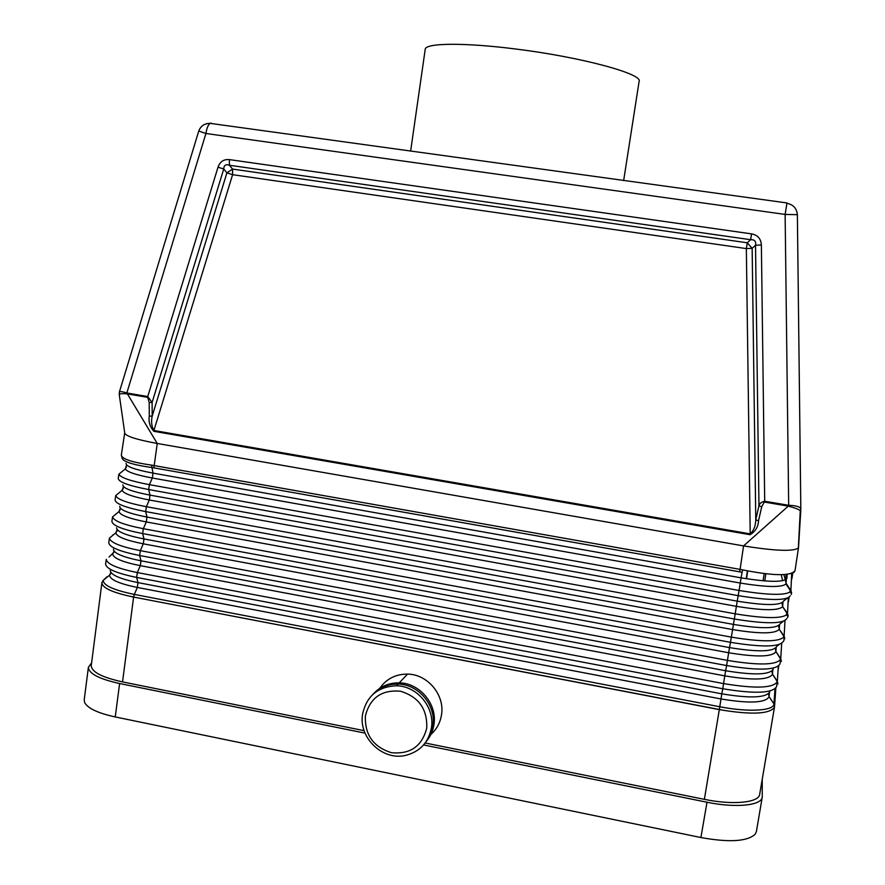 <?xml version="1.0" encoding="UTF-8"?>
<svg xmlns="http://www.w3.org/2000/svg" width="885" height="885" viewBox="0 0 885 885"><rect width="100%" height="100%" fill="white"/><g stroke="black" fill="none" stroke-linecap="round" stroke-linejoin="round"><path stroke-width="1.33" d="M229.381 159.61C223.805 159.09 220.022 161.601 218.02 167.165L223.739 169.024L226.914 172.84L232.578 169.079L229.414 165.252L229.381 159.61L751.542 233.872L750.613 239.713L229.414 165.252C225.775 163.968 223.883 165.218 223.739 169.024L152.109 402.443L152.187 416.105L149.288 416.116L149.2 402.443L152.109 402.443L147.751 396.535L147.684 397.343L126.997 393.836C121.345 393.427 118.778 393.803 119.309 394.953L124.708 432.798M153.879 467.866L151.744 467.534C131.832 464.68 121.898 461.295 121.953 457.368L121.322 455.111L124.697 432.942C125.504 436.117 136.356 439.624 157.242 443.462L153.879 467.866L739.661 571.832L740.092 569.376L151.556 465.123C131.942 462.302 121.864 458.961 121.322 455.111L121.356 454.901M793.723 572.329L795.018 570.692C790.814 576.235 773.379 575.969 742.703 569.896L740.092 569.376L743.566 545.912L788.269 506.131C794.995 507.868 799 509.406 800.261 510.767L798.336 548.036C793.181 551.654 774.917 550.946 743.566 545.912L157.242 443.462L126.843 392.973C122.572 391.635 120.094 391.281 119.409 391.9L119.353 392.077M774.497 707.026L759.706 794.199C759.208 802.651 733.09 805.328 704.371 799.343L719.317 709.626L133.613 597.065C129.199 596.125 129.21 596.081 133.624 596.933L134.332 594.41C113.833 590.162 103.456 585.494 103.191 580.394L106.93 576.81M430.884 734.45C436.692 729.273 440.221 722.746 441.493 714.892C445.022 695.046 427.632 674.204 407.554 674.105C395.683 674.082 386.391 678.839 379.709 688.364M704.371 799.343L425.165 742.991M364.111 730.667L122.539 681.904C102.029 677.379 91.586 671.969 91.232 665.697L91.266 665.498M110.26 570.559C110.813 574.929 120.061 578.945 137.983 582.618L721.806 693.84L722.757 688.751L136.655 577.418L137.319 572.551C117.196 568.458 106.853 564.033 106.3 559.287L105.603 564.022C106.167 568.834 116.521 573.303 136.655 577.418L137.983 582.618L137.319 587.452L134.332 594.41L719.759 706.75L719.317 709.626C724.395 710.511 724.406 710.467 719.328 709.493L133.613 597.065C112.959 592.773 102.383 588.038 101.886 582.85L101.985 582.33M751.542 233.872C757.693 235.034 760.978 238.74 761.377 244.99L755.524 245.256L758.965 505.789L761.719 506.784L758.511 520.811L755.768 519.805L752.15 248.331L747.261 242.789L750.613 239.713C754.595 239.47 756.232 241.317 755.524 245.256L752.15 248.331L746.343 248.585L232.6 174.688L226.914 172.84L152.187 416.105C151.014 421.725 151.589 426.526 153.901 430.497L153.824 431.305C149.908 426.802 148.392 421.736 149.288 416.116M218.02 167.165L147.751 396.535L126.843 392.973L205.928 133.491L785.128 214.424L797.385 214.69C796.765 208.417 793.281 204.623 786.92 203.273L785.128 214.424L788.679 505.302C795.914 505.556 799.963 506.718 800.814 508.753L797.374 214.657L800.825 508.864M764.551 502.094L788.269 506.131L788.679 505.302L764.706 501.242L761.719 506.784M758.511 520.811C758.202 526.929 755.392 531.564 750.071 534.717L750.214 533.876L153.901 430.497L232.6 174.688L232.578 169.079L747.261 242.789L746.343 248.585L750.214 533.876C753.743 530.668 755.602 525.978 755.768 519.805L758.965 505.789C759.573 503.454 761.487 501.939 764.706 501.242L761.377 244.99M795.018 570.692L798.524 547.538M800.261 510.767L800.814 509.428M792.794 572.883L792.263 576.4L791.201 573.491M84.219 699.736L84.595 702.436C87.615 708.288 97.837 713.122 115.249 716.95L701.119 837.575C729.284 842.631 747.305 841.513 755.193 834.223L756.421 831.457L762.228 797.241M762.228 779.32L762.262 797.031C761.764 805.527 735.689 808.215 707.004 802.23L423.583 744.949M365.405 715.899C364.642 734.727 373.326 746.995 391.447 752.681C410.209 754.507 421.968 746.343 426.725 728.178C427.51 709.173 418.771 696.86 400.496 691.229C381.712 689.57 370.007 697.789 365.405 715.899M362.584 714.118C358.37 737.448 382.375 760.79 405.286 755.469C419.733 751.896 428.451 742.703 431.415 727.89C435.033 707.436 417.101 685.908 396.414 685.786C377.884 686.594 366.6 696.041 362.584 714.118M747.692 570.936L746.531 578.768M764.164 573.602L763.08 580.814M789.011 597.928L788.435 601.745M786.831 612.332L786.389 615.274M765.835 573.801L764.762 580.947M775.824 688.165L774.596 706.053M747.405 570.88L746.243 578.724M719.317 709.626C751.1 714.936 769.463 714.184 774.419 707.347L773.944 703.885L775.006 688.939M425.674 742.283L430.364 734.683L432.876 725.999C436.493 705.633 418.638 684.205 398.04 684.083C387.962 683.939 379.521 687.424 372.718 694.548M792.241 576.533L791.887 578.845M790.272 589.587L789.851 592.375M778.745 665.974L778.059 670.454M111.245 572.883L109.574 575.139C109.895 579.609 119.143 583.713 137.319 587.452L720.954 698.962C749.695 703.697 765.746 702.933 769.098 696.65L768.512 693.818L769.098 696.606L773.944 703.885L774.519 706.861M426.183 741.553C430.342 736.718 432.92 731.087 433.927 724.638C437.533 704.338 419.733 682.988 399.201 682.866C389.289 682.722 380.948 686.118 374.189 693.055M365.029 733.123L119.608 683.53C99.142 679.005 88.732 673.596 88.389 667.301L91.586 662.976M425.187 49.471L425.22 49.283C425.331 42.978 464.116 42.414 515.49 48.985C581.091 57.038 643.34 73.997 639.103 81.431L623.648 180.651M151.556 465.123L153.005 473.121L152.331 478.011L149.377 484.659L148.702 489.56L149.985 495.113L149.311 499.992L146.357 506.707L145.682 511.596L146.976 517.061L146.302 521.929L143.337 528.699L731.331 637.134L730.468 642.311L142.662 533.578L143.337 528.699C123.922 524.894 113.667 520.944 112.572 516.873L111.908 521.177C112.074 525.413 122.329 529.551 142.662 533.578L143.967 538.954L143.304 543.821L728.632 652.743C756.365 657.289 772.096 656.98 775.846 651.814L775.393 648.373L775.891 651.504L776.189 647.643M739.661 571.832L742.095 572.318L741.077 577.85L153.005 473.121C134.741 469.669 125.77 466.417 126.101 463.375M785.814 579.764L786.909 578.359C784.077 582.452 768.788 582.286 741.077 577.85L739.075 590.472C768.855 595.306 786.123 595.594 790.869 591.335L791.666 574.088M126.345 467.214L125.338 468.884C126.82 471.871 135.814 474.913 152.331 478.011L740.214 583.038C766.454 587.297 781.72 587.596 786.002 583.956L786.411 578.834M126.599 464.99L125.338 468.884L118.911 474.183L118.269 478.188C118.026 481.827 128.17 485.622 148.702 489.56L738.212 595.66L739.075 590.472L149.377 484.659C130.659 481.119 120.504 477.634 118.911 474.183L122.329 471.362M115.448 514.506L116.156 513.709M109.087 556.997L114.563 551.665M112.251 535.79L113.07 534.794M783.413 641.194C780.083 647.123 762.439 647.499 730.468 642.311L729.494 647.599L143.967 538.954C125.902 535.37 116.765 531.642 116.554 527.792M122.904 484.88C122.761 488.199 131.788 491.606 149.985 495.113L737.205 601.147L735.203 613.825C765.503 618.77 782.926 618.836 787.484 614.024L788.325 597.873M790.261 595.782C787.108 600.771 769.762 600.727 738.212 595.66L737.205 601.147C765.138 605.65 780.559 605.639 783.479 601.125L786.997 598.36M123.225 488.52L122.152 490.268C123.413 493.531 132.473 496.773 149.311 499.992L736.342 606.325C763.08 610.683 778.501 610.794 782.606 606.656L787.595 613.471L788.225 616.082M123.446 486.573L122.152 490.268L115.736 495.567C117.085 499.317 127.285 503.034 146.357 506.707L735.203 613.825L731.331 637.134C762.151 642.178 779.74 642.012 784.088 636.625L785.006 620.739M115.736 495.567L115.083 499.693C115.05 503.642 125.25 507.603 145.682 511.596L734.34 619.013C766.089 624.135 783.59 623.969 786.831 618.515M119.729 506.353C119.763 509.937 128.845 513.51 146.976 517.061L733.344 624.401C761.487 628.958 777.063 628.77 780.061 623.836L783.026 621.513M120.117 509.771L118.977 511.585C120.028 515.136 129.133 518.577 146.302 521.929L732.481 629.556C759.717 634.014 775.293 633.914 779.231 629.268L784.165 636.16L784.796 638.771M773.236 669.126C769.961 674.868 754.097 675.399 725.645 670.741L724.793 675.875L140.306 565.659L140.969 560.813L725.645 670.741L726.607 665.553L139.664 555.526L140.328 550.647C120.559 546.698 110.26 542.516 109.43 538.113L108.755 542.616C109.12 547.14 119.42 551.443 139.664 555.526L140.969 560.813C122.982 557.174 113.789 553.302 113.402 549.198M133.613 597.065L122.539 681.904M769.828 691.816C766.189 697.845 750.181 698.531 721.806 693.84L719.759 706.75C748.389 712.392 774.087 710.865 773.944 703.94L769.098 696.65L769.419 692.855M114.021 551.056L112.694 554.021C113.269 558.169 122.462 562.052 140.306 565.659L137.319 572.551L723.609 683.596C755.513 688.851 773.413 688.176 777.318 681.583L778.335 666.261M771.952 671.129L772.472 674.27L777.318 681.583L776.565 686.605C772.605 693.298 754.673 694.006 722.757 688.751L724.793 675.875C753.024 680.521 768.921 679.99 772.472 674.27L772.793 670.277M117.008 530.967L115.824 532.836C116.643 536.686 125.803 540.337 143.304 543.821L140.328 550.647L727.459 660.398C758.821 665.542 776.576 665.122 780.703 659.148L781.676 643.528M781.378 661.405L780.758 658.794L775.891 651.504L780.703 659.148L779.995 663.883C776.433 670.233 758.644 670.786 726.607 665.553L729.494 647.599C757.848 652.212 773.567 651.836 776.654 646.481L779.021 644.634M771.93 671.14L772.494 674.082L777.34 681.373L777.97 683.983M750.071 534.717L153.824 431.305M149.2 402.443L147.684 397.343M211.382 123.225L210.188 123.369C208.174 124.697 206.758 128.071 205.928 133.491L198.749 131.035L119.409 391.9L119.254 394.644M786.953 202.953L210.188 123.369C204.535 123.38 200.718 125.936 198.749 131.035M210.862 123.17L206.349 123.767M780.216 660.188L780.338 658.174M793.723 572.595L794.852 571.113M707.004 802.23L700.909 837.531M783.612 637.499L783.723 635.496M119.608 683.53L115.249 716.95L119.088 717.735M791.655 593.326L791.035 590.715L786.145 583.425L785.504 580.958M742.703 569.896L742.095 572.318M790.416 591.932L790.504 589.93M787.019 614.754L787.108 612.752M778.656 626.403L779.298 628.87L779.574 624.943M783.911 574.608L785.526 580.803M781.245 574.697L782.639 580.77M782.075 603.703L782.716 606.181L782.982 602.187M786.909 578.359L787.13 574.321M110.89 572.44L109.574 575.139L103.191 580.394L101.886 582.85L91.232 665.697M117.152 529.617L115.824 532.836L109.43 538.113M112.572 516.873L118.977 511.585L120.294 508.123M800.803 510.147L798.524 547.583M778.844 625.573L779.231 629.268L784.088 636.625L783.9 640.74M785.703 580.04L786.002 583.956L790.869 591.335L791.312 594.477M782.318 602.696L782.606 606.656L787.484 614.024L787.716 617.531M786.035 574.442L785.714 579.819M88.389 667.301L84.197 699.947M410.629 151.136L425.22 49.283M398.04 684.083L396.414 685.786M407.554 674.105L399.201 682.866"/></g></svg>
